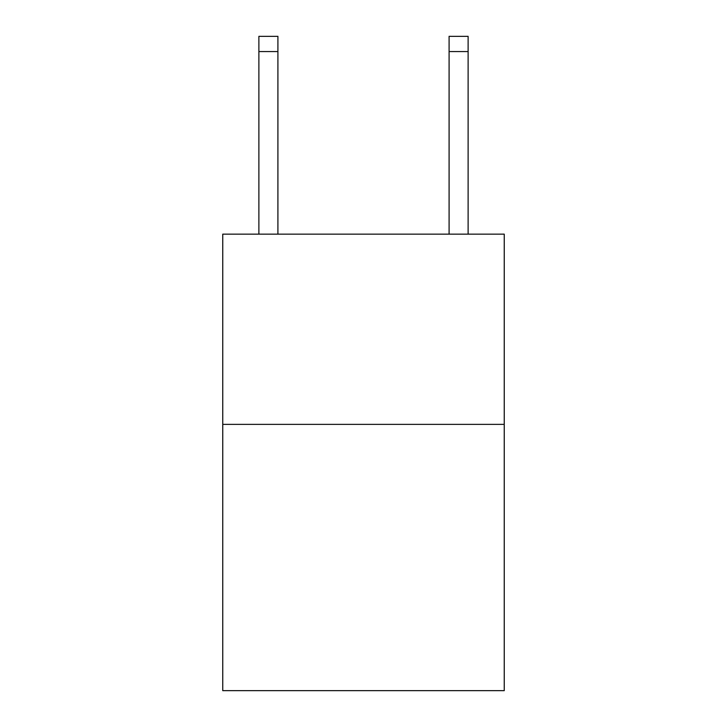 <?xml version="1.0" encoding="UTF-8"?>
<svg xmlns="http://www.w3.org/2000/svg" width="727" height="727" viewBox="0 0 727 727"><rect width="100%" height="100%" fill="white"/><g stroke="black" fill="none" stroke-linecap="round" stroke-linejoin="round"><path stroke-width="1.09" d="M504.247 424.368L504.247 690.65L222.753 690.65L222.753 234.158L504.247 234.158L504.247 424.368L222.753 424.368M277.905 234.158L277.905 51.562L258.885 51.562L258.885 36.35L277.905 36.35L277.905 51.562M258.885 234.158L258.885 51.562M468.115 234.158L468.115 36.35L449.095 36.35L449.095 234.158M449.095 51.562L468.115 51.562"/></g></svg>
